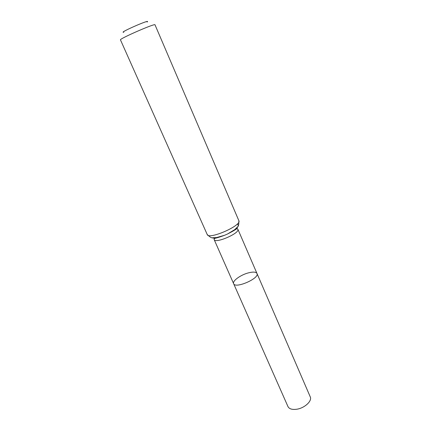 <?xml version="1.0" encoding="UTF-8"?>
<svg xmlns="http://www.w3.org/2000/svg" width="431" height="431" viewBox="0 0 431 431"><rect width="100%" height="100%" fill="white"/><g stroke="black" fill="none" stroke-linecap="round" stroke-linejoin="round"><path stroke-width="0.65" d="M256.978 273.475C259.85 278.286 235.213 289.05 233.634 283.673C232.137 280.947 240.864 274.709 248.671 272.807C253.261 271.692 256.03 271.913 256.978 273.475C259.85 278.286 235.213 289.05 233.634 283.673L287.962 406.568C289.201 408.927 292.078 409.822 296.593 409.256C304.512 408.216 312.405 400.927 310.239 396.832L237.874 229.227C240.32 233.02 215.268 243.962 214.153 239.593L214.66 237.777M147.1 22.04C152.073 18.21 117.615 33.268 123.81 32.217M207.214 234.507C208.577 240.11 242.039 225.488 238.855 220.683L154.998 24.809C155.456 22.962 118.811 38.973 120.475 39.894L207.214 234.507C209.886 237.082 211.686 238.165 212.623 237.756L216.599 237.567L224.648 235.256C217.671 237.923 213.129 238.666 211.023 237.481M236.193 228.371L237.874 229.227L237.142 228.532C236.824 228.392 236.732 229.33 227.557 233.985L224.648 235.256C215.004 238.822 214.25 238.257 214.137 238.58L214.153 239.593L233.634 283.673M237.158 224.12C240.126 225.828 236.926 229.114 227.557 233.985L234.723 229.648L237.562 226.857C238.499 226.447 238.93 224.389 238.855 220.683"/></g></svg>
